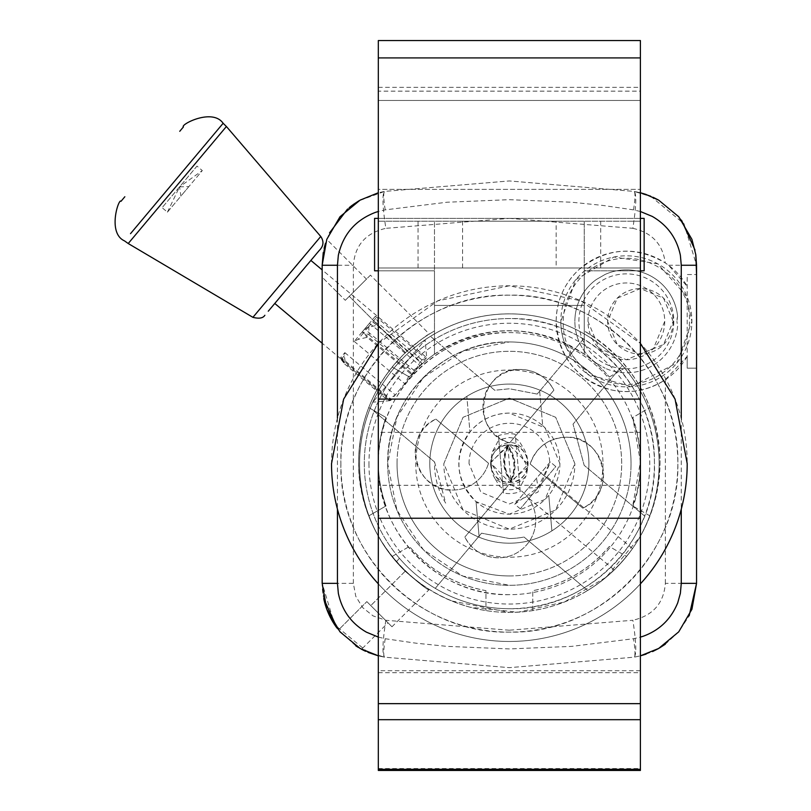 <?xml version="1.0" encoding="UTF-8"?>
<svg xmlns="http://www.w3.org/2000/svg" width="811" height="811" viewBox="0 0 811 811"><rect width="100%" height="100%" fill="white"/><g stroke="black" fill="none" stroke-linecap="round" stroke-linejoin="round"><path stroke-width="0.61" stroke-dasharray="4.05 3.04" d="M683.551 294.525C693.689 310.177 695.139 357.904 653.169 378.534C610.48 397.593 574.715 365.964 569.17 348.152C559.032 332.51 557.583 284.783 599.542 264.153C642.241 245.084 678.006 276.723 683.551 294.525M696.558 368.143L687.201 368.143L687.201 356.364A70.202 70.202 0 0 1 556.164 321.338A70.202 70.202 0 0 1 687.201 286.324L668.568 265.248L665.284 262.926C634.699 245.175 605.645 247.649 578.131 270.337C563.817 284.306 556.488 301.307 556.164 321.338C558.576 357.053 576.915 379.903 611.19 389.878C629.812 394.045 647.867 390.659 665.355 379.71L687.201 356.364L687.201 297.029A65.519 65.519 0 0 1 613.978 385.681A65.519 65.519 0 0 1 612.112 257.391A65.519 65.519 0 0 1 685.68 293.531L691.874 321.338L677.033 362.872L631.465 386.665L587.803 374.307L567.041 349.156A65.519 65.519 0 0 1 560.837 321.338L575.84 279.623L613.978 257.006L657.782 263.849L687.201 297.029L687.201 274.544L696.558 274.544L696.558 368.143L687.201 368.143L687.201 274.544L696.558 274.544M319.108 250.619L268.269 311.211M488.526 463.263A37.438 37.438 0 0 1 416.195 461.195A37.438 37.438 0 0 1 435.912 419.115C400.847 434.149 414.543 492.257 452.639 490.047A37.438 37.438 0 0 0 488.526 463.263L435.912 419.115L488.526 463.263M508.984 484.471A37.438 37.438 0 0 1 498.339 557.796A37.438 37.438 0 0 1 464.835 537.085C472.093 550.314 483.255 557.218 498.339 557.796A37.438 37.438 0 0 0 508.984 484.471L464.835 537.085L508.984 484.471M640.396 270.803L584.244 270.803L584.244 221.19L640.396 221.19L640.396 100.452L378.321 100.452L378.321 189.369L378.321 87.345L378.321 91.146L640.396 91.146L640.396 769.304M640.396 432.344L378.321 432.344L378.321 485.292L640.396 485.292M310.877 260.432L274.777 303.456L310.877 260.432M429.333 334.051C427.336 334.548 419.388 340.721 405.49 352.572C419.378 340.732 427.326 334.558 429.333 334.051L370.445 275.162L345.293 300.313L322.17 277.19L322.17 343.215L340.113 358.269L340.884 357.357L345.324 363.348L344.34 355.725L344.847 352.633L340.884 357.357L391.348 399.701L387.84 400.239L390.79 400.36L404.73 383.745L410.285 373.486L412.748 374.195L412.292 371.093L419.946 365.609L426.677 357.6L425.836 358.594L421.771 359.8L421.781 363.429L420.362 361.483L415.141 371.347L395.302 394.977L388.439 399.519L391.348 399.701M509.359 630.228L385.864 620.283L373.111 615.904L362.649 607.581L355.765 596.278L353.363 583.352L322.17 583.352L322.17 269.901L426.677 357.6L425.116 339.819L372.796 402.175L425.116 339.819M509.359 341.958A121.68 121.68 0 0 1 631.039 463.639A121.68 121.68 0 0 1 509.359 585.309A121.68 121.68 0 0 1 387.688 463.639A121.68 121.68 0 0 1 509.359 341.958A121.68 121.68 0 0 1 631.039 463.639A121.68 121.68 0 0 1 509.359 585.309A121.68 121.68 0 0 1 387.688 463.639A121.68 121.68 0 0 1 509.359 341.958A121.68 121.68 0 0 1 631.039 463.639A121.68 121.68 0 0 0 509.359 341.958L462.797 351.224L423.322 377.602L396.944 417.077L387.688 463.639L396.944 510.2L423.322 549.676L462.797 576.053L509.359 585.309A121.68 121.68 0 0 0 631.039 463.639A121.68 121.68 0 0 1 509.359 585.309A121.68 121.68 0 0 1 387.688 463.639C386.006 398.617 444.347 340.285 509.359 341.958M556.164 221.19L462.564 221.19L556.164 221.19L556.164 267.995L462.564 267.995L556.164 267.995M462.564 221.19L462.564 267.995M390.101 400.654L372.796 402.175M391.987 626.771L366.836 601.62L391.987 626.771L428.847 589.901C426.606 589.192 418.719 582.967 405.186 571.218A149.751 149.751 0 0 1 509.359 313.877A149.751 149.751 0 0 1 640.031 536.791A149.751 149.751 0 0 0 509.359 313.877A149.751 149.751 0 0 1 640.031 536.791L606.243 577.148L564.456 601.995L518.138 612.173L470.268 607.267C430.408 595.973 399.884 572.485 378.686 536.791A150.694 150.694 0 0 0 640.031 536.791A150.694 150.694 0 0 1 587.701 590.469L524.007 537.024A74.876 74.876 0 0 1 509.217 538.494A74.876 74.876 0 0 0 524.007 537.024L587.701 590.469A150.694 150.694 0 0 1 396.559 561.658L399.407 558.272A145.078 145.078 0 0 1 583.474 338.917A145.078 145.078 0 0 1 644.633 516.049L584.173 465.321L573.032 424.163L622.361 365.366A149.751 149.751 0 0 1 640.031 536.791A150.694 150.694 0 0 1 378.686 536.791A149.751 149.751 0 0 1 622.361 365.366L573.032 424.163L584.173 465.321L644.633 516.049C632.489 546.594 612.437 570.498 584.478 587.752A145.078 145.078 0 0 1 364.291 463.639A145.078 145.078 0 0 1 509.359 318.561C586.191 316.614 655.369 384.901 654.426 461.753C657.498 539.933 587.569 610.764 509.359 608.716A145.078 145.078 0 0 1 399.407 558.272L396.559 561.658A150.694 150.694 0 0 1 358.675 461.743A150.694 150.694 0 0 0 378.686 536.791A149.751 149.751 0 0 1 509.359 313.877A149.751 149.751 0 0 0 405.186 571.218C418.963 583.17 426.85 589.394 428.847 589.901M386.006 417.533A131.037 131.037 0 0 0 386.006 505.942L368.741 515.908A150.694 150.694 0 0 0 660.053 461.743A150.694 150.694 0 0 0 584.244 330.969C632.904 361.047 658.167 404.628 660.053 461.743C658.573 514.863 636.25 556.63 593.074 587.032C567.72 603.749 539.812 612.214 509.359 612.427L451.615 600.931C396.315 578.882 357.225 519.861 358.675 461.743A150.694 150.694 0 0 0 368.741 515.908L386.006 505.942A131.037 131.037 0 0 1 386.006 417.533L368.741 407.568A150.694 150.694 0 0 0 358.675 461.743C358.807 434.726 365.579 409.535 378.99 386.158C392.605 362.902 411.106 344.513 434.483 330.969A150.694 150.694 0 0 0 368.741 407.568L386.006 417.533M368.062 652.389L334.73 624.855L322.17 583.352A74.876 74.876 0 0 0 338.461 629.985L355.847 645.88M388.013 622.797L366.836 601.62L388.013 622.797L361.534 649.276L339.981 631.83L337.163 628.302M368.964 463.639A140.394 140.394 0 0 0 509.359 604.033A140.394 140.394 0 0 0 649.753 463.639A140.394 140.394 0 0 0 509.359 323.244A140.394 140.394 0 0 0 368.964 463.639M509.359 594.676C439.339 596.48 376.517 533.658 378.321 463.639C376.517 393.619 439.339 330.797 509.359 332.601A131.037 131.037 0 0 1 640.396 463.639A131.037 131.037 0 0 1 509.359 594.676A131.037 131.037 0 0 1 378.321 463.639A131.037 131.037 0 0 1 509.359 332.601A131.037 131.037 0 0 1 640.396 463.639A131.037 131.037 0 0 1 509.359 594.676M507.727 444.986L509.359 444.915C533.506 443.759 533.516 483.508 509.359 482.352C485.211 483.498 485.211 443.769 509.359 444.915L528.073 464.358L510.991 482.281L509.359 482.352L490.655 462.919L507.727 444.986L507.919 447.145C502.932 458.641 503.884 469.63 510.808 480.122L510.991 482.281M574.877 463.639L555.687 417.31L509.359 398.12L463.03 417.31L443.84 463.639A65.519 65.519 0 0 0 509.359 529.157A65.519 65.519 0 0 0 574.877 463.639L555.687 417.31L509.359 398.12L463.03 417.31L443.84 463.639L463.03 509.967L509.359 529.157L555.687 509.967L574.877 463.639M602.958 463.639A93.6 93.6 0 0 1 509.359 557.228A93.6 93.6 0 0 1 415.769 463.639A93.6 93.6 0 0 1 509.359 370.039A93.6 93.6 0 0 1 602.958 463.639M640.396 583.859A177.832 177.832 0 0 1 378.321 583.859M331.527 463.639A177.832 177.832 0 0 0 509.359 641.471A177.832 177.832 0 0 0 687.201 463.639A177.832 177.832 0 0 0 509.359 285.796A177.832 177.832 0 0 0 331.527 463.639M340.884 463.639C338.562 553.66 419.338 634.435 509.359 632.114C599.39 634.435 680.155 553.66 677.834 463.639A168.475 168.475 0 0 0 509.359 295.163A168.475 168.475 0 0 0 340.884 463.639A168.475 168.475 0 0 0 509.359 632.114A168.475 168.475 0 0 0 677.834 463.639C680.155 373.607 599.39 292.842 509.359 295.163C419.338 292.842 338.562 373.607 340.884 463.639M640.396 211.509L633.523 209.877L602.776 205.426L571.785 202.233L509.359 199.668L446.942 202.233L385.205 209.877L378.321 211.509M640.396 218.382L378.321 218.382M378.321 87.345L640.396 87.345L640.396 189.369L378.321 189.369L378.321 267.995L378.321 189.369L640.396 189.369L640.396 267.995L640.396 221.19L378.321 221.19L434.483 221.19L434.483 305.433L434.483 270.803L374.581 270.803L374.581 218.382L644.147 218.382L644.147 270.803L584.244 270.803L584.244 354.204L584.244 267.995L640.396 267.995L378.321 267.995L584.244 267.995L584.244 221.19L434.483 221.19L434.483 354.204L434.483 270.803L378.321 270.803M378.321 637.091L385.205 638.723L415.942 643.174L446.932 646.367L509.359 648.932L571.785 646.367L633.523 638.723L640.396 637.091M378.321 343.408L437.788 300.84L509.359 285.796L580.929 300.84L640.396 343.408M510.879 481.014L510.981 482.19C517.296 469.174 516.222 456.806 507.737 445.077L510.879 481.014C516.404 468.859 515.39 457.272 507.838 446.253C502.313 458.418 503.327 470.005 510.879 481.014M370.445 275.162L349.267 296.35L405.49 352.572C374.966 382.559 359.354 418.952 358.675 461.743A150.694 150.694 0 0 1 405.49 352.572L349.267 296.35L345.293 300.313L366.471 279.136L326.762 239.427M434.483 354.204C484.4 323.011 534.317 323.011 584.244 354.204A131.037 131.037 0 0 1 609.314 377.003A131.037 131.037 0 0 0 409.403 377.003L392.139 367.038L409.403 377.003A131.037 131.037 0 0 1 434.483 354.204M434.483 305.433L584.244 305.433L584.244 270.803L584.244 305.433L434.483 305.433M609.314 377.003L626.579 367.038L609.314 377.003M392.139 556.437L409.403 546.472A131.037 131.037 0 0 0 485.961 590.672L485.961 610.602L485.961 590.672C455.326 584.792 429.81 570.052 409.403 546.472L392.139 556.437M532.766 610.602L532.766 590.672A131.037 131.037 0 0 0 609.314 546.472L626.579 556.437L609.314 546.472C588.908 570.052 563.392 584.792 532.766 590.672L532.766 610.602M649.986 515.908L632.722 505.942A131.037 131.037 0 0 0 632.722 417.533L649.986 407.568L632.722 417.533L640.396 461.743L632.722 505.942L649.986 515.908M435.254 588.36L481.541 533.192L509.217 538.494L481.541 533.192L435.254 588.36M633.523 209.877C635.216 198.847 635.429 192.694 634.161 191.416L509.369 180.944L384.566 191.416L378.321 192.744M653.159 197.316L634.161 191.416L640.396 192.754L634.161 191.416L509.349 180.944L384.566 191.416L358.969 200.773M385.205 638.723C383.512 649.743 383.299 655.896 384.566 657.184L509.359 667.656L634.161 657.184L640.396 655.846L634.161 657.184C635.429 655.896 635.216 649.743 633.523 638.723M385.205 209.877C383.512 198.857 383.299 192.704 384.566 191.416C382.042 193.971 382.478 206.278 385.864 228.327L509.359 218.392M365.528 651.274L384.566 657.184L378.321 655.846L384.566 657.184L509.369 667.656L634.161 657.184C636.676 654.619 636.24 642.312 632.864 620.263L509.359 630.208M323.254 252.545L325.333 243.716L329.509 232.909M325.424 243.422L324.116 248.288M352.947 204.737L352.197 205.284M349.379 207.504L347.463 209.137M323.244 252.566L322.17 265.248L353.363 265.248C354.954 245.297 365.781 232.99 385.864 228.327M358.472 647.523L338.461 629.985L366.836 601.62L338.461 629.985A74.876 74.876 0 0 1 336.535 627.461M323.741 598.619L322.17 583.352A74.876 74.876 0 0 0 323.853 599.126M646.032 654.153L652.561 651.568M658.512 648.547L659.475 647.989M665.273 644.228L678.746 631.82L689.168 615.792M668.568 265.248L696.558 265.248L694.976 249.97M681.554 220.288L678.746 216.77L658.491 200.043M322.17 583.352L322.17 269.901M366.471 279.136L345.293 300.313L322.17 277.19M385.864 620.263C382.478 642.312 382.052 654.619 384.566 657.184M583.474 338.917L537.186 394.075L583.474 338.917M537.186 394.075L509.511 388.773L494.71 390.253L430.469 336.342L494.71 390.253L509.511 388.773L537.186 394.075M374.084 411.218L434.554 461.956L374.084 411.218M434.554 461.956L445.695 503.114A74.876 74.876 0 0 1 434.554 461.956M509.359 218.372L632.864 228.317C636.24 206.278 636.676 193.971 634.161 191.416L640.396 192.754M696.558 583.352L665.355 583.352C663.773 603.303 652.936 615.61 632.854 620.263M632.854 228.337C651.912 232.595 662.719 244.131 665.284 262.926M378.321 432.344L378.321 91.146M378.321 769.304L378.321 485.292M640.396 40.55L640.396 100.452L378.321 100.452L378.321 40.55M421.771 359.8L378.656 323.619L375.371 316.249L364.676 329.002L415.141 371.347M375.817 318.206L372.766 321.845L378.656 323.619M372.766 321.845L421.781 363.429M364.676 329.002L368.295 327.178L377.247 325.302L371.316 321.085M377.247 325.302L420.362 361.483M388.439 399.519L345.324 363.348M341.238 359.658L344.726 364.058L340.884 357.357M344.726 364.058L387.84 400.239M410.285 373.486L367.17 337.315L357.996 339.444L354.265 341.401L362.284 331.851L412.748 374.195M362.284 331.851L369.481 323.265L368.711 326.681L369.187 334.913L362.284 331.851L367.17 337.315M369.187 334.913L412.292 371.093M378.321 672.664L640.396 672.664M509.734 442.806L553.883 390.192C546.634 376.953 535.463 370.049 520.388 369.471C478.693 367.099 469.062 433.186 509.734 442.806L553.883 390.192A37.438 37.438 0 0 0 483.336 401.526A37.438 37.438 0 0 0 509.734 442.806M582.805 508.162C617.881 493.129 604.185 435.01 566.088 437.22C548.226 438.244 536.264 447.175 530.191 464.014L582.805 508.162A37.438 37.438 0 0 0 566.088 437.22A37.438 37.438 0 0 0 530.191 464.014L582.805 508.162M179.576 186.844L188.862 186.611L202.324 170.563L179.576 186.844L180.894 196.11L202.324 170.563L196.992 166.093L162.099 207.677L196.992 166.093M188.862 186.611L167.431 212.147L162.099 207.677M167.431 212.158L180.894 196.11M587.985 321.338A38.37 38.37 0 0 1 626.356 282.968A38.37 38.37 0 0 1 664.736 321.338A38.37 38.37 0 0 1 626.356 359.719A38.37 38.37 0 0 1 587.985 321.338A38.37 38.37 0 0 1 626.356 282.968A38.37 38.37 0 0 1 664.736 321.338L653.494 348.477L626.356 359.719L599.228 348.477L587.985 321.338M673.819 321.338A47.464 47.464 0 0 1 626.356 368.812A47.464 47.464 0 0 1 578.892 321.338A47.464 47.464 0 0 1 626.356 273.875A47.464 47.464 0 0 1 673.819 321.338M596.379 363.196A51.478 51.478 0 0 1 574.877 321.338A51.478 51.478 0 0 0 596.379 363.196L605.097 368.224L596.379 363.196M677.59 326.377A51.478 51.478 0 0 1 605.097 368.224A51.478 51.478 0 0 0 677.59 326.377L676.901 321.338L677.59 326.377M677.59 316.31L676.901 321.338A18.724 18.724 0 0 1 677.59 316.31A51.478 51.478 0 0 0 605.097 274.453L596.379 279.491A51.478 51.478 0 0 0 574.877 321.338A51.478 51.478 0 0 1 596.379 279.491L605.097 274.453A51.478 51.478 0 0 1 677.59 316.31M673.16 321.338L663.55 298.184L640.396 288.584L617.242 298.184L607.642 321.338A32.754 32.754 0 0 0 640.396 354.103A32.754 32.754 0 0 0 673.16 321.338A32.754 32.754 0 0 0 640.396 288.584A32.754 32.754 0 0 0 607.642 321.338L617.232 344.503L640.396 354.103L663.56 344.503L673.16 321.338M501.857 480.781L490.685 462.331L509.359 444.915L516.871 446.486L527.667 467.471L509.359 482.352A18.724 18.724 0 0 1 501.857 480.781M494.984 478.561C490.513 471.292 489.722 462.25 492.601 451.433L498.816 439.765L503.124 488.972L499.515 486.134L494.984 478.561L501.046 482.626C511.295 486.174 519.658 483.914 526.116 475.844C528.995 465.007 528.204 455.964 523.744 448.706L519.212 441.143L515.603 438.295L515.249 434.27A29.946 29.946 0 0 0 498.461 435.74L503.479 493.007L503.124 488.972L509.359 489.732A26.094 26.094 0 0 0 519.902 487.502L526.116 475.844M498.461 435.74L498.816 439.765L509.359 437.545L515.603 438.295L520.256 491.537A29.946 29.946 0 0 1 503.479 493.007M490.645 463.639A18.724 18.724 0 0 1 509.359 444.915A18.724 18.724 0 0 1 528.083 463.639A18.724 18.724 0 0 1 509.359 482.352A18.724 18.724 0 0 1 490.645 463.639M469.032 463.639A40.337 40.337 0 0 1 509.359 423.301A40.337 40.337 0 0 1 549.696 463.639L537.886 492.155L509.359 503.966L480.842 492.155L469.032 463.639M397.045 463.639A112.313 112.313 0 0 1 509.359 351.315A112.313 112.313 0 0 1 621.682 463.639A112.313 112.313 0 0 1 509.359 575.952A112.313 112.313 0 0 1 397.045 463.639M542.681 425.633A50.546 50.546 0 0 1 548.773 495.278C538.494 507.534 525.356 513.839 509.359 514.174A50.546 50.546 0 0 1 458.823 463.639A50.546 50.546 0 0 1 509.359 413.093L545.093 427.904L559.904 463.639L545.093 499.363L509.359 514.174L476.047 501.644C455.498 480.041 453.471 456.826 469.954 431.989L466.832 396.397A79.559 79.559 0 0 0 509.359 543.198A79.559 79.559 0 0 0 588.918 463.639A79.559 79.559 0 0 0 509.359 384.079A79.559 79.559 0 0 0 429.8 463.639A79.559 79.559 0 0 0 551.885 530.87A79.559 79.559 0 0 0 509.359 384.079A79.559 79.559 0 0 0 466.832 396.397L469.954 431.989C480.234 419.733 493.362 413.438 509.359 413.093A50.546 50.546 0 0 1 542.681 425.633L539.568 390.03L542.681 425.633M509.359 575.952A112.313 112.313 0 0 1 397.045 463.639A112.313 112.313 0 0 1 509.359 351.315A112.313 112.313 0 0 1 621.682 463.639A112.313 112.313 0 0 1 509.359 575.952M479.159 537.237L476.047 501.644L479.159 537.237M548.773 495.278L551.885 530.87L548.773 495.278M520.256 491.537L515.249 434.27M520.297 508.852L514.762 504.209L538.038 487.705L550.253 461.905L514.762 504.209L536.558 478.226L550.253 461.905L555.788 466.548L520.297 508.852L555.788 466.548M547.07 476.949L529.015 498.451L547.07 476.949L632.489 548.621C626.964 556.174 620.871 563.29 614.231 569.961C620.851 563.31 626.933 556.204 632.489 548.621M529.015 498.451L614.231 569.961M223.137 123.282L217.105 130.48M226.401 126.506L128.219 243.523M320.75 236.477L252.91 317.334M344.847 352.633L395.302 394.977M375.371 316.249L425.836 358.594M405.186 571.218L370.799 605.594L405.186 571.218M681.27 418.131L681.27 509.146M337.447 418.131L337.447 509.146M418.04 221.19L418.04 267.995M600.687 221.19L600.687 267.995M665.355 583.352L665.355 379.71M353.363 583.352L353.363 265.248M369.481 323.265L419.946 365.609M354.265 341.401L404.73 383.745M340.326 358.016L390.79 400.36M640.396 670.707L378.321 670.707M378.321 768.575L640.396 768.575M368.295 327.178L372.594 322.058M368.711 326.681L363.673 332.682M363.429 332.976L357.996 339.444M341.157 359.516L341.897 358.634M341.968 358.543L344.34 355.725M492.601 451.433C502.445 442.664 510.808 440.403 517.682 444.641L523.744 448.706M528.458 487.887L538.038 487.705L536.558 478.226M510.798 480.122C515.796 468.636 514.833 457.637 507.919 447.145M510.981 482.19C502.506 470.471 501.421 458.103 507.737 445.077M650.655 196.211L683.987 223.745L696.558 265.248M167.431 212.147L179.505 186.925"/><path stroke-width="1.22" d="M268.269 311.211L319.108 250.619C323.609 246.179 324.147 241.465 320.75 236.477L226.401 126.506L128.219 243.523L252.91 317.334L320.75 236.477M124.843 196.738L121.021 201.3C118.923 197.478 106.991 233.021 124.478 240.867L128.219 243.523M130.51 233.669L223.137 123.282C212.421 107.772 180.093 124.661 183.408 126.952L179.748 131.301M378.321 57.916L640.396 57.916L640.396 40.55L378.321 40.55L378.321 770.45L378.321 769.304L640.396 769.304L640.396 770.45L640.396 719.692L378.321 719.692M640.396 57.916L640.396 719.692M274.777 303.456L322.17 343.215L322.17 583.352L326.782 609.233L340.002 631.85L360.084 648.465L378.321 655.846L368.062 652.389M310.877 260.432L322.17 269.901L322.17 265.248L322.17 583.352L337.447 583.352L338.339 593.277C341.928 610.45 351.305 623.416 366.46 632.185L378.321 637.091M355.847 645.88L358.472 647.523M640.396 343.408L675.087 399.124L687.201 463.639A177.832 177.832 0 0 1 640.396 583.859M378.321 583.859A177.832 177.832 0 0 1 331.527 463.639L343.641 399.124L378.321 343.408M640.396 270.803L644.147 270.803L644.147 218.382L640.396 218.382M640.396 637.091L643.093 636.29C659.495 630.34 671.042 619.178 677.732 602.796L680.378 593.277L681.27 583.352L681.27 509.146M646.032 654.153L640.396 655.846L658.644 648.465L678.726 631.85L691.935 609.233L696.558 583.352L696.558 265.248L681.27 265.248L680.378 255.323C676.79 238.15 667.423 225.184 652.257 216.415L640.396 211.509M378.321 211.509L375.625 212.31C355.471 219.953 343.043 234.298 338.339 255.323L337.447 265.248L337.447 418.131M378.321 270.803L374.581 270.803L374.581 218.382L378.321 218.382M696.558 274.544L695.818 254.745L691.935 239.357L678.726 216.74L658.644 200.135L645.657 194.316L640.396 192.754L645.657 194.316M378.321 192.744L360.084 200.135L340.002 216.74L326.782 239.357L322.17 265.248L323.254 252.545M324.116 248.288L325.424 243.422M323.244 252.566L322.17 265.248L322.17 277.19M358.969 200.773L352.947 204.737M352.197 205.284L349.379 207.504M347.463 209.137L329.509 232.909M323.853 599.126A74.876 74.876 0 0 0 336.535 627.461M323.741 598.619L337.163 628.302M361.534 649.276L365.528 651.274M652.561 651.568L658.512 648.547M659.475 647.989L665.273 644.228M689.168 615.792L696.558 583.352L681.27 583.352M694.976 249.97L681.554 220.288M658.491 200.043L653.159 197.316M696.558 368.143L696.558 583.352M322.17 269.901L322.17 265.248L337.447 265.248M378.321 399.103L640.396 399.103M681.27 265.248L681.27 418.131M337.447 509.146L337.447 583.352M378.321 703.654L640.396 703.654M378.321 518.239L640.396 518.239M223.137 123.282L226.401 126.506M696.558 265.248L695.818 254.745M640.396 192.754L650.655 196.211M640.396 770.45L378.321 770.45M252.91 317.334C259.074 318.895 263.058 318.206 264.873 315.256"/></g></svg>
